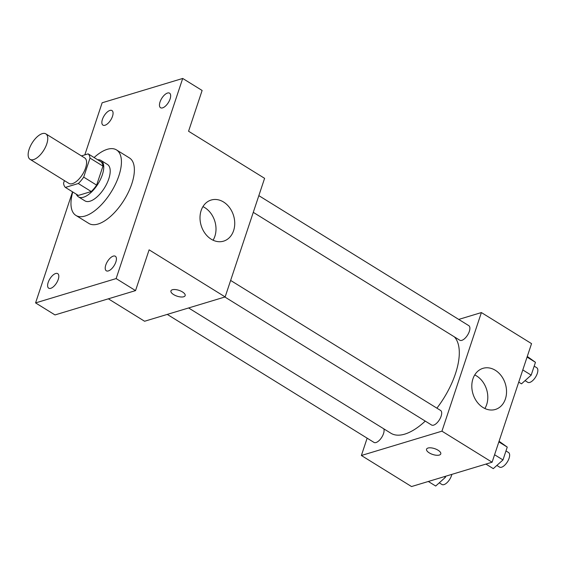 <?xml version="1.0" encoding="UTF-8"?>
<svg xmlns="http://www.w3.org/2000/svg" width="565" height="565" viewBox="0 0 565 565"><rect width="100%" height="100%" fill="white"/><g stroke="black" fill="none" stroke-linecap="round" stroke-linejoin="round"><path stroke-width="0.85" d="M33.639 159.57A14.987 6.865 121.8 0 1 30.065 159.344A14.987 6.865 121.8 0 1 32.12 142.987A14.987 6.865 121.8 0 1 45.843 133.863A14.987 6.865 121.8 0 1 45.49 147.091A14.987 6.865 121.8 0 1 33.639 159.57M45.843 133.863L84.672 157.903A14.987 6.865 121.8 0 1 84.319 171.131A14.987 6.865 121.8 0 1 72.468 183.618A14.987 6.865 121.8 0 1 68.895 183.385L30.065 159.344M88.175 153.871L101.114 161.887A20.347 9.315 121.8 0 1 102.957 166.11L96.629 185.129L83.691 177.113L90.012 158.094A20.347 9.315 121.8 0 0 88.175 153.871L81.438 155.905M64.41 180.609L63.548 183.194A20.347 9.315 121.8 0 0 65.392 187.418L78.309 183.519A20.347 9.315 121.8 0 0 83.691 177.113M65.392 187.418L78.337 195.434L91.255 191.535L78.309 183.519M96.629 185.129A20.347 9.315 121.8 0 1 91.255 191.535M76.367 194.219A21.406 9.803 -58.2 0 0 78.457 196.86A21.406 9.803 -58.2 0 0 98.056 183.823A21.406 9.803 -58.2 0 0 100.994 160.46A21.406 9.803 -58.2 0 0 97.696 159.768M100.994 160.46L107.463 164.464A21.406 9.803 121.8 0 1 106.962 183.364A21.406 9.803 121.8 0 1 90.033 201.197A21.406 9.803 121.8 0 1 84.927 200.865L78.457 196.86M102.957 166.11L90.012 158.094M94.101 157.543A38.533 17.642 121.8 0 1 116.482 149.909A38.533 17.642 121.8 0 1 115.578 183.929A38.533 17.642 121.8 0 1 85.103 216.021A38.533 17.642 121.8 0 1 75.915 215.427A38.533 17.642 121.8 0 1 72.772 191.987M116.482 149.909L129.42 157.925A38.533 17.642 121.8 0 1 128.523 191.938A38.533 17.642 121.8 0 1 98.042 224.037A38.533 17.642 121.8 0 1 88.853 223.436L75.915 215.427M170.1 98.932A8.56 3.92 121.8 0 1 160.552 107.731A8.56 3.92 121.8 0 1 161.731 98.388A8.56 3.92 121.8 0 1 169.571 93.168A8.56 3.92 121.8 0 1 170.1 98.932M115.853 261.998A8.56 3.92 121.8 0 1 106.312 270.797A8.56 3.92 121.8 0 1 107.484 261.454A8.56 3.92 121.8 0 1 115.324 256.242A8.56 3.92 121.8 0 1 115.853 261.998M58.252 279.393A8.56 3.92 121.8 0 1 48.71 288.192A8.56 3.92 121.8 0 1 49.882 278.849A8.56 3.92 121.8 0 1 57.722 273.637A8.56 3.92 121.8 0 1 58.252 279.393M112.499 116.326A8.56 3.92 121.8 0 1 102.957 125.126A8.56 3.92 121.8 0 1 104.13 115.783A8.56 3.92 121.8 0 1 111.969 110.563A8.56 3.92 121.8 0 1 112.499 116.326M72.525 191.832L35.574 302.911L116.136 278.58L182.707 78.45L102.145 102.781L84.814 154.888M108.353 298.814L144.584 321.252L225.145 296.922L149.111 249.836L135.543 290.608L54.989 314.931L35.574 302.911M135.543 290.608L116.136 278.58M225.145 296.922L264.597 178.328L188.562 131.242L202.122 90.471L182.707 78.45M211.183 239.186A21.477 16.943 -106.8 0 1 200.003 217.836A21.477 16.943 -106.8 0 1 211.162 200.038A21.477 16.943 -106.8 0 1 233.592 215.696A21.477 16.943 -106.8 0 1 223.578 241.149A21.477 16.943 -106.8 0 1 211.183 239.186M185.151 295.622A7.493 3.065 18.4 0 1 183.703 296.766A7.493 3.065 18.4 0 1 175.256 295.46A7.493 3.065 18.4 0 1 170.934 290.897A7.493 3.065 18.4 0 1 179.006 290.353A7.493 3.065 18.4 0 1 185.151 295.629A7.493 3.065 18.4 0 1 183.703 296.766A7.493 3.065 18.4 0 1 175.263 295.453A7.493 3.065 18.4 0 1 170.934 290.897M202.934 206.635A21.477 16.943 -106.8 0 1 213.076 240.21M425.261 421.102A57.877 26.506 121.8 0 1 404.717 434.139A57.877 26.506 121.8 0 1 390.916 433.242L188.597 307.96M454.331 336.839A57.877 26.506 121.8 0 1 436.9 408.163M224.863 297.006L431.575 425.007A8.56 3.92 -58.2 0 0 439.415 419.795A8.56 3.92 -58.2 0 0 440.594 410.451L230.633 280.438M383.797 428.835A8.56 3.92 121.8 0 1 382.18 436.575A8.56 3.92 121.8 0 1 376.015 442.536A8.56 3.92 121.8 0 1 373.974 442.402L167.261 314.401M258.841 195.645L468.802 325.652A8.56 3.92 121.8 0 1 468.597 333.216A8.56 3.92 121.8 0 1 461.824 340.349A8.56 3.92 121.8 0 1 459.783 340.215L253.282 212.348M367.144 438.172L361.381 455.496L441.943 431.166L481.394 312.565L458.724 319.416M481.394 312.565L531.545 343.626L492.094 462.219L411.532 486.55L361.381 455.496M492.094 462.219L441.943 431.166M482.99 407.485A21.477 16.943 -106.8 0 1 471.803 386.142A21.477 16.943 -106.8 0 1 482.962 368.338A21.477 16.943 -106.8 0 1 505.393 383.995A21.477 16.943 -106.8 0 1 495.378 409.456A21.477 16.943 -106.8 0 1 482.99 407.485M439.323 455.058A7.493 3.065 18.4 0 1 430.883 453.744A7.493 3.065 18.4 0 1 426.554 449.182A7.493 3.065 18.4 0 1 434.633 448.638A7.493 3.065 18.4 0 1 440.771 453.914A7.493 3.065 18.4 0 1 439.323 455.058M440.771 453.907A7.493 3.065 18.4 0 1 439.33 455.051A7.493 3.065 18.4 0 1 430.883 453.737A7.493 3.065 18.4 0 1 426.554 449.182M474.734 374.941A21.477 16.943 -106.8 0 1 484.876 408.509M485.935 464.084L493.294 468.639L502.977 459.938L507.25 447.099L499.072 441.251M502.977 459.938L494.587 454.74M507.25 447.099L498.853 441.901M505.972 450.934L508.542 452.53A8.56 3.92 121.8 0 1 508.345 460.087A8.56 3.92 121.8 0 1 501.572 467.22A8.56 3.92 121.8 0 1 499.524 467.086L496.861 465.433M518.741 382.131L521.502 383.84L531.185 375.139L535.458 362.306L527.279 356.451M531.185 375.139L522.795 369.941M535.458 362.306L527.06 357.101M534.179 366.141L536.75 367.73A8.56 3.92 121.8 0 1 536.552 375.287A8.56 3.92 121.8 0 1 529.779 382.42A8.56 3.92 121.8 0 1 527.738 382.293L525.069 380.641M428.334 481.479L435.693 486.034L445.382 477.333L445.75 476.217M445.382 477.333L444.288 476.655M451.831 474.381A8.56 3.92 121.8 0 1 443.97 484.615A8.56 3.92 121.8 0 1 441.929 484.48L439.259 482.828"/></g></svg>
